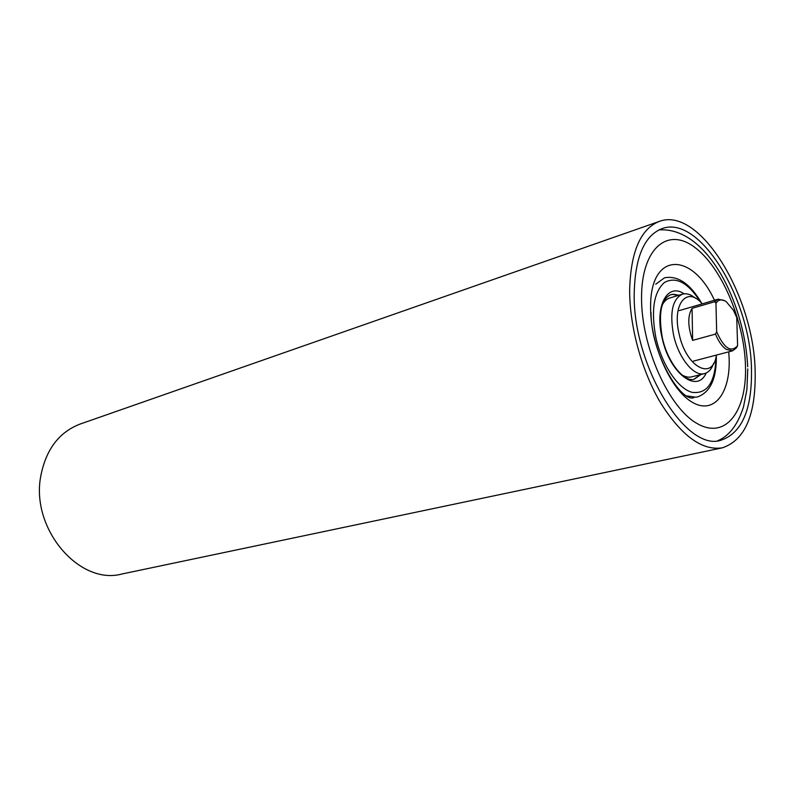 <?xml version="1.0" encoding="UTF-8"?>
<svg xmlns="http://www.w3.org/2000/svg" width="795" height="795" viewBox="0 0 795 795"><rect width="100%" height="100%" fill="white"/><g stroke="black" fill="none" stroke-linecap="round" stroke-linejoin="round"><path stroke-width="1.19" d="M634.211 293.226C635.106 257.163 644.347 235.638 661.937 228.662C699.511 214.163 750.599 298.761 751.484 369.168C752.169 409.425 741.983 433.116 720.916 440.251C686.035 452.266 632.572 365.541 634.211 293.226M722.317 447.833L121.933 574C79.46 585.706 30.389 528.745 40.813 475.867C46.04 449.364 59.148 432.102 80.136 424.063L659.214 221.447C699.55 205.835 754.127 296.306 755.151 371.543C755.956 414.752 745.014 440.182 722.317 447.833C702.303 450.894 681.891 436.177 661.072 403.661C642.032 371.941 629.62 327.162 629.65 290.264C630.664 251.856 640.512 228.91 659.214 221.447M737.601 345.676L736.448 347.902L732.573 350.824L726.292 349.393C722.099 346.521 718.501 341.433 715.49 334.099L716.663 331.833C724.096 348.369 731.072 352.99 737.601 345.676L736.736 317.533L733.407 310.229L726.203 301.643C721.969 298.85 718.561 299.397 715.957 303.253L714.705 301.712L718.173 299.159L724.97 300.788M715.49 334.099L692.634 340.389C687.715 326.526 687.536 315.844 692.067 308.351L714.705 301.712M715.957 303.253L716.663 331.833M692.067 308.351L692.634 340.389M695.536 298.264C690.865 294.398 686.482 293.037 682.388 294.18C672.471 299 669.519 312.584 673.554 334.943C678.473 358.018 693.956 376.969 704.519 373.6C708.623 372.458 711.664 369.029 713.662 363.295M681.732 374.763C685.29 376.929 688.619 377.625 691.71 376.86L704.519 373.6M716.454 355.067C712.906 381.471 685.966 367.31 679.099 333.83C671.825 304.028 687.248 285.494 702.184 303.869M682.388 294.18L669.728 298.016C666.697 298.96 664.203 301.275 662.275 304.972M670.423 294.806L673.047 294.428L678.205 295.452M700.862 374.534L694.244 379.195C684.376 382.673 667.621 362.719 662.324 337.696M700.286 374.684L693.965 379.255M662.295 337.567C658.21 313.538 661.013 299.258 670.692 294.716L673.623 294.259L678.771 295.273M684.097 293.832C667.462 282.235 654.494 306.115 662.046 337.567C669.36 373.153 697.026 394.171 706.179 373.014M701.776 303.422C690.408 283.855 677.996 275.318 664.531 277.793L655.726 284.232M686.85 395.91L695.893 397.222L697.722 396.864C710.521 392.015 716.732 378.281 716.335 355.663M716.007 357.164C715.202 382.574 707.202 394.29 692.028 392.333C677.926 388.596 661.917 364.865 655.945 337.945C650.857 310.756 653.659 292.272 664.372 282.513C676.078 276.094 688.192 282.692 700.723 302.309M745.462 365.273C744.07 320.107 721.313 266.603 694.333 247.046C667.393 226.804 641.336 248.438 641.545 297.976C641.346 347.276 669.102 408.481 697.622 423.824C726.153 439.933 747.23 410.618 745.462 365.273M715.599 302.806C693.439 251.22 649.406 250.385 650.628 308.331C650.588 345.06 671.02 390.375 692.445 402.359C713.88 414.901 730.327 393.436 729.164 358.883L728.757 351.827M693.419 361.129L732.573 350.824M679.327 310.597L718.173 299.159M717.736 440.728C727.077 436.813 736.856 427.76 743.514 406.841L746.903 389.61L747.777 368.87M693.946 397.609C681.156 403.095 650.837 353.467 650.996 312.375M747.707 366.743C744.686 303.392 707.421 226.555 658.966 229.894"/></g></svg>

